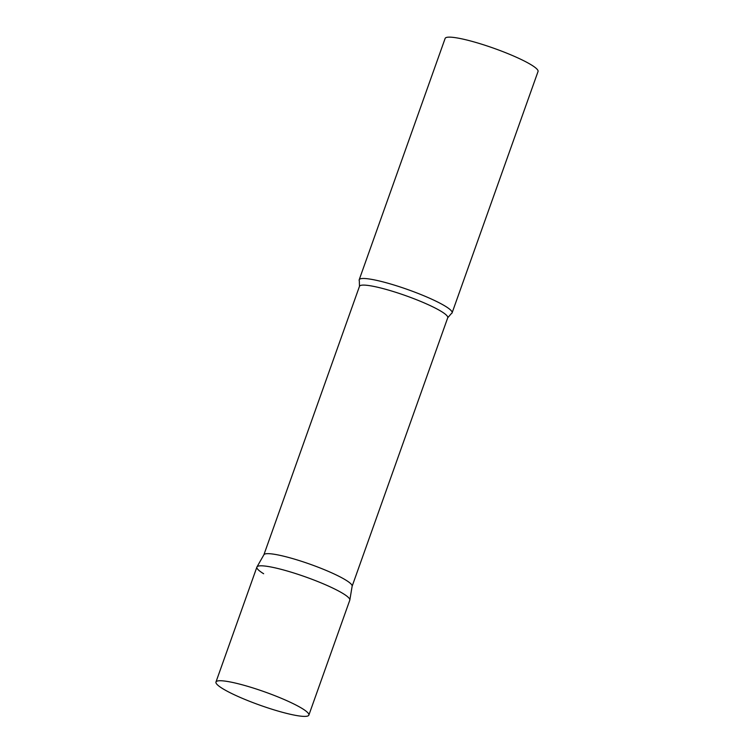 <?xml version="1.0" encoding="UTF-8"?>
<svg xmlns="http://www.w3.org/2000/svg" width="754" height="754" viewBox="0 0 754 754"><rect width="100%" height="100%" fill="white"/><g stroke="black" fill="none" stroke-linecap="round" stroke-linejoin="round"><path stroke-width="1.13" d="M308.867 715.103L349.79 600.175A49.312 7.069 -160.4 0 0 327.113 585.472A49.312 7.069 -160.4 0 0 279.093 568.808A49.312 7.069 -160.4 0 0 256.888 567.093L215.964 682.021A49.312 7.069 -160.4 0 0 238.632 696.734A49.312 7.069 -160.4 0 0 286.661 713.397A49.312 7.069 -160.4 0 0 308.867 715.103A49.312 7.069 -160.4 0 0 286.19 700.4A49.312 7.069 -160.4 0 0 238.16 683.737A49.312 7.069 -160.4 0 0 215.964 682.021M256.963 566.933L263.919 554.727A46.842 6.711 19.6 0 1 297.651 560.081A46.842 6.711 19.6 0 1 345.681 580.005A46.842 6.711 19.6 0 1 352.146 586.15L349.837 600.005A49.312 7.069 19.6 0 0 343.023 593.539A49.312 7.069 19.6 0 0 292.467 572.569A49.312 7.069 19.6 0 0 256.963 566.933A49.312 7.069 19.6 0 0 263.646 573.737M445.341 306.218A49.312 7.069 19.6 0 1 452.098 312.853A49.312 7.069 19.6 0 1 451.316 313.617L447.735 317.754A46.842 6.711 19.6 0 0 441.316 311.44A46.842 6.711 19.6 0 0 392.73 291.355A46.842 6.711 19.6 0 0 359.479 286.322L359.319 280.856A49.312 7.069 19.6 0 1 359.196 279.772A49.312 7.069 19.6 0 1 394.201 285.069A49.312 7.069 19.6 0 1 445.341 306.218M359.196 279.772L445.133 38.426A49.312 7.069 19.6 0 1 480.138 43.723A49.312 7.069 19.6 0 1 531.278 64.863A49.312 7.069 19.6 0 1 538.036 71.507L452.098 312.853M263.881 554.803L359.479 286.322M352.137 586.235L447.735 317.754"/></g></svg>
